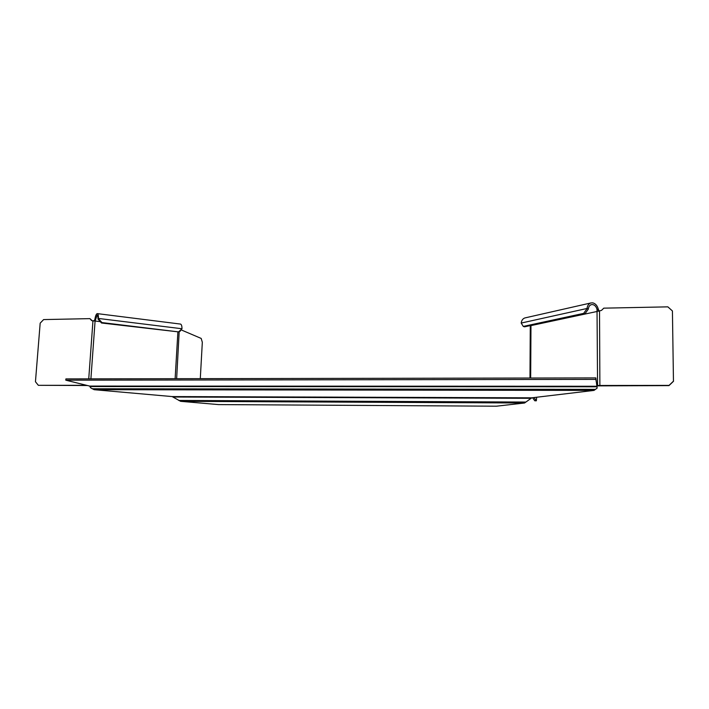 <?xml version="1.0" encoding="UTF-8"?>
<svg xmlns="http://www.w3.org/2000/svg" width="709" height="709" viewBox="0 0 709 709"><rect width="100%" height="100%" fill="white"/><g stroke="black" fill="none" stroke-linecap="round" stroke-linejoin="round"><path stroke-width="1.06" d="M96.991 313.697C96.105 314.353 95.405 316.187 94.891 319.218L94.651 320.308L92.95 320.911L95.077 321.026L97.16 315.142C97.762 315.372 98.037 316.622 98.002 318.864L98.436 318.447C98.489 315.54 98.126 313.936 97.355 313.626L96.991 313.697M180.449 324.075L180.503 324.075C181.469 324.403 181.965 325.954 181.983 328.754L178.597 331.901L101.936 322.577L98.427 318.625M200.292 378.65L202.322 342.252L201.179 338.423L181.008 329.818L180.139 331.271L179.262 331.316M86.604 385.324L38.339 385.315L87.393 385.519M88.74 378.863L92.95 320.911L91.488 320.459L89.928 318.633L92.471 320.955M89.928 318.633L43.612 319.582L40.174 323.162L35.45 381.734L38.339 385.315M94.501 320.406L94.891 319.218M176.638 378.703L179.2 331.369M178.597 331.901L101.493 322.994L97.993 319.041M101.493 322.994L101.936 322.577M598.263 309.062C597.288 305.597 595.454 303.532 592.759 302.858L590.836 302.965C588.692 303.709 587.424 305.552 587.034 308.477L588.346 308.92C588.647 306.66 589.622 305.233 591.288 304.657L592.768 304.578C594.851 305.092 596.269 306.687 597.022 309.372L598.263 309.062L598.972 310.861M597.102 385.873L668.968 385.607L673.461 381.318L672.424 310.967L667.851 306.855L603.784 308.158L601.524 310.356L599.522 310.95L597.022 309.372L597.572 385.492L597.093 385.554M597.572 385.492L669.048 385.386L673.55 381.087M530.297 325.582L529.977 378.039L530.279 325.75L599.522 310.95L599.885 385.377M532.556 397.74L534.79 400.789L536.35 400.798L534.028 397.563M588.328 309.133L584.952 313.812L524.545 326.822L523.286 326.424L521.195 323.056C521.594 320.353 522.825 318.642 524.899 317.933L525.36 317.827M523.286 326.424L583.64 313.378L587.017 308.69M584.952 313.812L583.64 313.378M536.35 400.798L536.66 397.244M89.662 386.077L90.539 387.734L94.137 389.693L172.119 396.57L180.618 401.321L218.54 404.591L496.318 406.204L524.554 403.004L531.821 397.82L594.027 390.411L597.111 388.16L597.058 386.245L89.662 386.077L65.795 380.184L595.87 379.395L597.058 386.245M65.795 380.184L65.893 378.907L595.861 377.915L597.111 388.16M595.861 377.915L595.87 379.395M180.139 331.271L179.288 331.289M90.903 378.863L95.077 321.026L100.323 321.664M177.879 332.264L175.123 378.703M92.25 320.743L91.488 320.459M98.436 318.447L181.983 328.754M530.669 378.03L530.97 325.449M521.195 323.056L587.034 308.477M172.119 396.57L531.821 397.82M94.137 389.693L594.027 390.411M173.643 397.013L530.447 398.307M524.554 403.004L180.618 401.321M178.765 400.452L525.839 402.056M595.587 389.347L92.108 388.762M90.078 386.547L597.084 386.786M180.503 324.075L97.355 313.626M590.836 302.965L524.899 317.933"/></g></svg>
